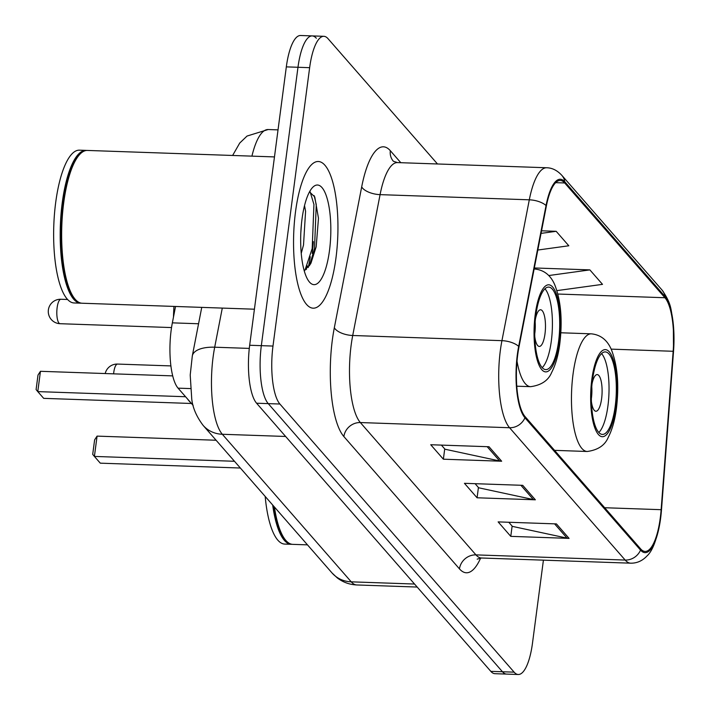 <?xml version="1.0" encoding="UTF-8"?>
<svg xmlns="http://www.w3.org/2000/svg" width="710" height="710" viewBox="0 0 710 710"><rect width="100%" height="100%" fill="white"/><g stroke="black" fill="none" stroke-linecap="round" stroke-linejoin="round"><path stroke-width="1.06" d="M193.138 405.392L178.077 388.157A45.866 13.792 -88 0 1 172.352 322.855L175.539 306.471M306.285 269.543A61.158 18.389 92 0 0 307.164 265.717M316.34 38.242A45.866 13.792 92 0 0 312.205 35.908L300.552 35.5A45.866 13.792 92 0 0 286.325 66.873L249.671 345.255A45.866 13.792 92 0 0 256.585 403.218L490.814 671.349A45.866 13.792 92 0 0 494.95 673.692L506.603 674.092A45.866 13.792 92 0 1 502.467 671.758A45.866 13.792 92 0 0 506.603 674.092L518.264 674.5A45.866 13.792 92 0 0 532.491 643.127L543.416 560.154M437.484 163.974L328.002 38.651A45.866 13.792 92 0 0 323.866 36.308A45.866 13.792 92 0 0 309.64 67.681L272.986 346.063A45.866 13.792 92 0 0 279.9 404.025L268.238 403.626L502.467 671.758L268.238 403.626A45.866 13.792 92 0 1 261.333 345.663A45.866 13.792 92 0 0 268.238 403.626L256.585 403.218M309.64 67.681L297.978 67.272L261.333 345.663L297.978 67.272A45.866 13.792 92 0 1 312.205 35.908A45.866 13.792 92 0 0 297.978 67.272L286.325 66.873M335.963 257.987A73.387 22.063 92 0 0 318.284 161.498A73.387 22.063 92 0 0 295.529 211.695A73.387 22.063 92 0 0 313.199 308.184A73.387 22.063 92 0 0 335.963 257.987A73.387 22.063 92 0 0 318.284 161.498A73.387 22.063 92 0 0 295.529 211.695A73.387 22.063 92 0 0 313.199 308.184A73.387 22.063 92 0 0 335.963 257.987M660.273 517.981A48.919 14.715 -88 0 1 645.097 551.439A48.919 14.715 -88 0 1 640.686 548.945L525.089 416.619A48.919 14.715 -88 0 1 518.983 346.968L546.345 206.104A48.919 14.715 -88 0 1 560.252 180.464A48.919 14.715 -88 0 1 564.672 182.967L664.933 297.738A48.919 14.715 -88 0 1 673.16 351.281L661.134 509.691A48.919 14.715 -88 0 1 660.273 517.981M660.611 518.362A50.144 15.079 92 0 0 661.489 509.869L673.524 351.459A50.144 15.079 92 0 0 665.092 296.585L564.823 181.804A50.144 15.079 92 0 0 546.043 205.527L518.673 346.382A50.144 15.079 92 0 0 524.938 417.773L640.535 550.108A50.144 15.079 92 0 0 660.611 518.362M313.367 241.613A61.158 18.389 -88 0 1 312.196 253.426M310.731 262.594A61.158 18.389 -88 0 1 310.403 264.253M489.021 446.75L430.73 444.735L443.368 459.201L501.659 461.225L489.021 446.75M441.389 445.099L444.984 449.217L499.662 460.976A12.23 11.103 -41.1 0 0 501.659 461.225M444.726 448.915L443.368 459.201M556.427 523.909L498.136 521.894L510.774 536.361L569.065 538.384L556.427 523.909M508.795 522.258L512.389 526.376L567.059 538.136A12.23 11.103 -41.1 0 0 569.065 538.384M512.132 526.074L510.774 536.361M522.729 485.329L464.438 483.315L477.076 497.781L535.367 499.804L522.729 485.329M475.097 483.679L478.682 487.797L533.361 499.556A12.23 11.103 -41.1 0 0 535.367 499.804M478.425 487.495L477.076 497.781M279.9 404.025L514.129 672.157A45.866 13.792 92 0 0 518.264 674.5M556.942 290.621L602.506 284.355L589.868 269.889L534.328 267.963M537.807 250.035L568.808 245.775L556.17 231.309L541.553 230.803M556.17 231.309L541.047 233.386M589.868 269.889L548.759 275.542M274.415 507.002A76.44 22.986 92 0 0 285.66 540.212A76.44 22.986 92 0 0 292.768 544.357L307.492 544.863M273.865 506.372A75.677 22.755 92 0 0 285.029 539.458L285.66 540.212M272.684 505.023A76.44 22.986 92 0 0 291.304 544.304A76.44 22.986 92 0 0 292.041 544.295M265.185 496.432A76.44 22.986 92 0 0 284.745 544.082L291.304 544.304M615.215 406.191A41.278 12.416 92 0 0 605.266 351.911A41.278 12.416 92 0 0 592.468 380.143A41.278 12.416 92 0 0 602.408 434.422A41.278 12.416 92 0 0 615.215 406.191M598.832 432.479A41.278 12.416 92 0 0 607.929 405.934A41.278 12.416 92 0 0 601.565 353.607M234.469 461.278L94.403 456.423L92.708 454.382L94.616 439.88L97.075 436.117L94.403 456.423L100.296 463.168L240.37 468.023M97.075 436.117L216.097 440.244M591.412 401.576A18.345 5.52 92 0 0 595.921 411.25A18.345 5.52 92 0 0 601.61 398.7A18.345 5.52 92 0 0 597.19 374.578A18.345 5.52 92 0 0 592.025 383.915M591.359 398.718A18.345 5.52 92 0 0 591.403 398.345A18.345 5.52 92 0 0 591.767 386.764M274.468 156.919L87.428 150.44A76.44 22.986 92 0 0 80.044 154.088A76.44 22.986 92 0 0 63.714 202.723A76.44 22.986 92 0 0 75.02 299.087A76.44 22.986 92 0 0 82.129 303.232L254.42 309.205M80.044 154.088L79.369 154.789A75.677 22.755 92 0 0 63.199 202.936A75.677 22.755 92 0 0 74.39 298.333L75.02 299.087M86.691 150.449A76.44 22.986 92 0 0 85.963 150.387A76.44 22.986 92 0 0 62.258 202.669A76.44 22.986 92 0 0 80.674 303.179A76.44 22.986 92 0 0 81.401 303.17M85.963 150.387L79.413 150.165A76.44 22.986 92 0 0 55.699 202.448A76.44 22.986 92 0 0 74.115 302.957L80.674 303.179M304.519 205.616L305.584 211.26L303.516 244.986L301.235 253.364M301.466 223.81L300.827 232.782M329.484 250.568A49.851 14.99 92 0 0 327.514 199.803A49.851 14.99 92 0 0 312.657 187.396A49.851 14.99 92 0 0 302.007 219.115A49.851 14.99 92 0 0 309.382 281.959A49.851 14.99 92 0 0 329.484 250.568M304.217 270.75L310.918 263.295L316.172 246.796L318.479 218.316L314.77 196.936L309.516 191.869M310.137 191.86L313.944 204.489L312.196 248.509L304.874 270.466M314.157 195.632L316.261 204.569L314.512 248.589L309.471 265.815M558.592 341.368A41.278 12.416 92 0 0 548.653 287.097A41.278 12.416 92 0 0 535.846 315.329A41.278 12.416 92 0 0 545.786 369.608A41.278 12.416 92 0 0 558.592 341.368M542.209 367.665A41.278 12.416 92 0 0 551.306 341.12A41.278 12.416 92 0 0 544.943 288.792M173.968 306.418A89.442 26.891 92 0 0 173.471 317.104M187.591 399.047A89.442 26.891 92 0 0 190.928 402.863M185.567 396.73L37.781 391.609L36.095 389.568L38.003 375.066L40.452 371.303L37.781 391.609L43.683 398.354L191.469 403.484M40.452 371.303L172.716 375.892M534.799 336.762A18.345 5.52 92 0 0 539.298 346.436A18.345 5.52 92 0 0 544.987 333.886A18.345 5.52 92 0 0 540.567 309.764A18.345 5.52 92 0 0 535.411 319.101M534.736 333.904A18.345 5.52 92 0 0 534.79 333.531A18.345 5.52 92 0 0 535.154 321.95M198.56 323.76L172.352 322.855M190.466 388.583L178.077 388.157M222.292 308.096L214.695 347.208A61.158 18.389 92 0 0 213.115 356.988A61.158 18.389 92 0 0 222.328 434.271L351.237 581.836A61.158 18.389 92 0 0 356.757 584.96C349.515 584.641 343.01 582.28 337.25 577.878L332.031 572.961L203.122 425.388A30.574 27.77 138.9 0 0 222.328 434.271L285.624 436.464M414.533 584.037L351.237 581.836A30.574 27.77 138.9 0 1 332.031 572.961M249.29 348.406L214.695 347.208A30.574 13.596 -169 0 0 192.312 355.905L201.746 307.377M490.814 671.349L514.129 672.157M249.671 345.255L272.986 346.063M232.623 155.472L239.723 143.056L247.036 136.054L268.149 129.531A61.158 18.389 92 0 0 251.926 156.138M480.661 558.016A76.44 22.986 -88 0 1 459.468 568.879L343.871 436.552A15.292 13.88 138.9 0 1 360.352 422.556L475.948 554.883A61.158 18.389 92 0 0 481.469 558.007L477.2 559.134M343.871 436.552A76.44 22.986 -88 0 1 332.351 339.939A76.44 22.986 -88 0 1 334.33 327.718L361.692 186.863A76.44 22.986 -88 0 1 390.322 150.706L400.804 162.705M351.139 345.273A61.158 18.389 92 0 0 360.352 422.556L509.567 427.731A61.158 18.389 -88 0 1 501.934 340.667L529.305 199.812A61.158 18.389 -88 0 1 546.691 167.755L397.476 162.59A61.158 18.389 92 0 0 380.081 194.638L352.719 335.493A61.158 18.389 92 0 0 351.139 345.273M673.515 351.556A15.292 1.979 -175.7 0 0 673.524 351.503L673.346 324.505C670.826 310.341 672.397 304.972 662.075 290.097A15.292 13.88 138.9 0 1 665.092 296.585M564.823 181.804A15.292 13.88 -41.1 0 0 561.814 175.317C557.226 170.382 552.185 167.862 546.691 167.755M546.043 205.527A15.292 6.798 -169 0 0 529.305 199.812L380.081 194.638A15.292 6.798 11 0 1 361.692 186.863M640.535 550.108A15.292 13.88 -41.1 0 1 625.173 560.057A61.158 18.389 -88 0 0 630.684 563.181C636.976 563.278 642.443 560.838 647.076 555.868C652.827 550.676 657.336 538.224 660.602 518.522L673.524 351.503A15.292 1.979 -175.7 0 0 673.524 351.459M518.673 346.382A15.292 6.798 -169 0 0 501.934 340.667L352.719 335.493A15.292 6.798 11 0 1 334.33 327.718M524.938 417.773A15.292 13.88 138.9 0 1 509.567 427.731L625.173 560.057L475.948 554.883A15.292 13.88 138.9 0 0 459.468 568.879M393.322 161.197A15.292 13.88 138.9 0 1 390.322 150.706M564.672 182.967L555.682 182.656M661.134 509.691L604.68 507.73M673.16 351.281L611.168 349.134M664.933 297.738L557.9 294.029M520.883 485.267L533.361 499.556M554.581 523.847L567.059 538.136M487.184 446.688L499.662 460.976M591.829 379.424A43.576 13.099 92 0 0 598.397 434.484A43.576 13.099 92 0 0 615.845 406.91A43.576 13.099 92 0 0 609.278 351.84A43.576 13.099 92 0 0 591.829 379.424M554.563 450.353L587.223 451.489A58.859 17.697 -88 0 1 573.05 374.09A58.859 17.697 -88 0 1 591.306 333.833L560.838 332.777M113.6 373.842A12.23 3.674 -88 0 1 113.76 372.439A12.23 3.674 -88 0 1 117.549 364.07A12.23 12.23 0 0 0 105.204 373.549M308.229 267.546A61.158 18.389 92 0 0 310.261 256.718M535.216 314.61A43.576 13.099 92 0 0 541.783 369.67A43.576 13.099 92 0 0 559.223 342.096A43.576 13.099 92 0 0 552.664 287.026A43.576 13.099 92 0 0 535.216 314.61M516.782 386.196L530.61 386.675A58.859 17.697 -88 0 1 517.013 361.221M534.124 269.028A58.859 17.697 -88 0 1 534.683 269.019L534.124 269.001M57.137 307.625A12.23 3.674 -88 0 1 60.936 299.256A12.23 12.23 0 0 0 51.297 319.527A12.23 12.23 0 0 0 60.084 323.707A12.23 3.674 -88 0 1 58.983 323.077A12.23 3.674 -88 0 1 57.137 307.625M203.122 425.388C196.528 416.646 192.738 407.868 191.753 399.047L190.209 375.04L192.312 355.905M356.757 584.96L417.169 587.055M268.149 129.531L278.027 129.877M662.075 290.097L561.814 175.317M323.866 36.308L312.205 35.908M630.684 563.181L481.469 558.007M397.476 162.59L393.384 161.268M587.223 451.489C597.997 450.007 605.009 445.276 608.284 437.271C612.215 429.656 614.931 420.036 616.431 408.401C619.253 384.944 617.531 365.242 611.257 349.311C607.13 339.904 600.474 334.747 591.306 333.833M170.906 365.916L117.549 364.07M530.61 386.675C541.375 385.193 548.395 380.453 551.661 372.457C555.602 364.842 558.317 355.222 559.808 343.587C562.639 320.13 560.909 300.428 554.634 284.497C550.507 275.089 543.86 269.933 534.683 269.019M171.536 327.567L60.084 323.707M67.61 299.487L60.936 299.256"/></g></svg>
